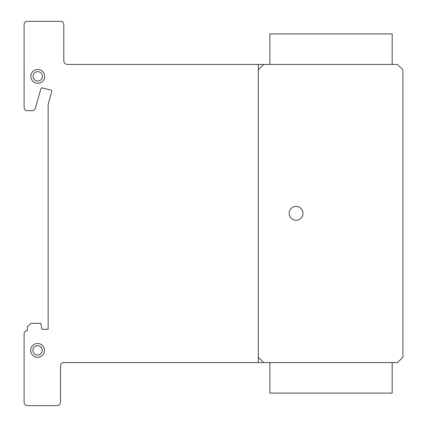 <?xml version="1.0" encoding="UTF-8"?>
<svg xmlns="http://www.w3.org/2000/svg" width="427" height="427" viewBox="0 0 427 427"><rect width="100%" height="100%" fill="white"/><g stroke="black" fill="none" stroke-linecap="round" stroke-linejoin="round"><path stroke-width="0.64" d="M392.189 64.44L392.189 33.914L269.875 33.914L269.875 64.44M392.189 362.56L392.189 393.086L269.875 393.086L269.875 362.56M297.859 206.641A6.912 6.912 0 0 1 302.791 215.08A6.912 6.912 0 0 1 294.347 220.012A6.912 6.912 0 0 1 289.415 211.573A6.912 6.912 0 0 1 297.859 206.641M44.675 76.353A6.912 6.912 0 0 1 37.763 83.265A6.912 6.912 0 0 1 30.845 76.353A6.912 6.912 0 0 1 37.763 69.436A6.912 6.912 0 0 1 44.675 76.353M37.763 71.667A4.686 4.686 0 0 0 33.076 76.353A4.686 4.686 0 0 0 37.763 81.039A4.686 4.686 0 0 0 42.449 76.353A4.686 4.686 0 0 0 37.763 71.667A4.686 4.686 0 0 1 41.819 78.696A4.686 4.686 0 0 1 33.701 78.696A4.686 4.686 0 0 1 37.763 71.667A4.686 4.686 0 0 1 41.819 78.696A4.686 4.686 0 0 1 33.701 78.696A4.686 4.686 0 0 1 37.763 71.667M30.776 351.661A6.912 6.912 0 0 0 38.836 357.196A6.912 6.912 0 0 1 30.776 351.661A6.912 6.912 0 0 1 36.316 343.602A6.912 6.912 0 0 1 44.376 349.137A6.912 6.912 0 0 1 38.836 357.196M36.722 345.79A4.686 4.686 0 0 0 32.97 351.25A4.686 4.686 0 0 0 38.43 355.008A4.686 4.686 0 0 0 42.182 349.542A4.686 4.686 0 0 0 36.722 345.79M402.901 69.686L402.901 357.314L397.441 362.56L63.788 362.56A3.202 3.202 0 0 0 60.522 365.715L60.522 402.143A3.581 3.581 0 0 1 56.876 405.65L27.365 405.65A3.501 3.501 0 0 1 24.099 402.143L24.099 333.829A3.186 3.186 0 0 1 27.365 330.685L27.365 326.831L31.011 323.335L40.843 323.335L41.947 329.292L48.139 329.292L48.139 104.385L51.56 92.168A1.446 1.446 0 0 0 50.701 90.022L42.294 87.914A1.521 1.521 0 0 0 40.843 88.971L35.292 108.549A3.16 3.16 0 0 1 32.105 110.678L27.2 110.678A3.186 3.186 0 0 1 24.099 107.455L24.099 24.499A3.197 3.197 0 0 1 27.365 21.35L60.666 21.35A3.197 3.197 0 0 1 63.788 24.59L63.788 60.244A3.848 3.848 0 0 0 67.439 64.44L397.441 64.44L402.901 69.686M63.788 60.244L63.788 60.949L63.788 60.244M37.576 345.71A4.686 4.686 0 0 1 41.632 352.739A4.686 4.686 0 0 1 33.514 352.739A4.686 4.686 0 0 1 37.576 345.71A4.686 4.686 0 0 1 41.632 352.739A4.686 4.686 0 0 1 33.514 352.739A4.686 4.686 0 0 1 37.576 345.71M37.576 343.484A6.912 6.912 0 0 1 43.565 353.855A6.912 6.912 0 0 1 31.587 353.855A6.912 6.912 0 0 1 37.576 343.484A6.912 6.912 0 0 1 43.565 353.855A6.912 6.912 0 0 1 31.587 353.855A6.912 6.912 0 0 1 37.576 343.484M296.103 206.412A6.912 6.912 0 0 1 302.092 216.783A6.912 6.912 0 0 1 290.114 216.783A6.912 6.912 0 0 1 296.103 206.412A6.912 6.912 0 0 1 302.092 216.783A6.912 6.912 0 0 1 290.114 216.783A6.912 6.912 0 0 1 296.103 206.412M263.758 362.56L258.298 357.314M258.298 69.686L263.758 64.44M258.298 64.44L258.298 362.56"/></g></svg>
